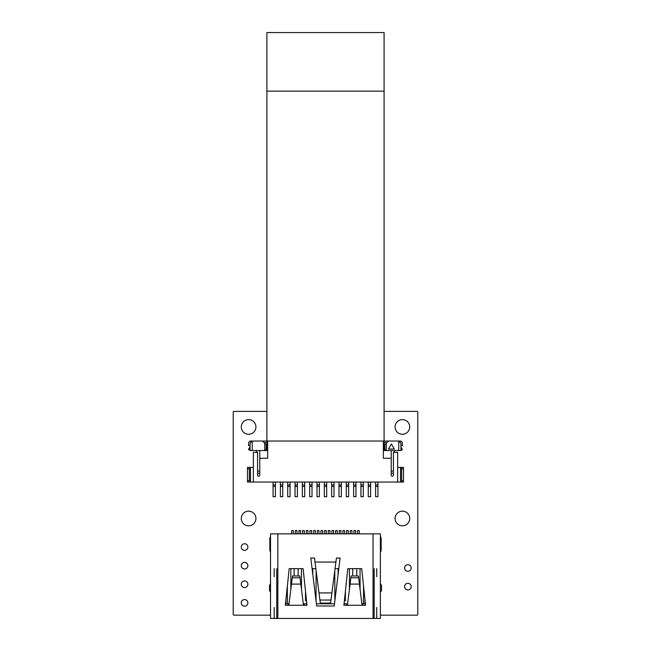 <?xml version="1.0" encoding="UTF-8"?>
<svg xmlns="http://www.w3.org/2000/svg" width="651" height="651" viewBox="0 0 651 651"><rect width="100%" height="100%" fill="white"/><g stroke="black" fill="none" stroke-linecap="round" stroke-linejoin="round"><path stroke-width="0.98" d="M397.639 482.049L253.361 482.049L397.639 482.049L397.639 452.388L393.424 452.388L393.424 475.092A1.099 1.099 -0 0 1 392.325 476.19A1.099 1.099 -0 0 1 391.227 475.092L391.227 450.557L386.287 450.557L398.738 450.557L398.738 441.036L384.09 441.036L388.484 441.036L386.287 443.233L386.287 450.557L384.822 449.092L386.287 450.557L383.358 450.557M377.938 482.049L375.594 482.049L375.594 484.979L377.938 484.979L377.938 482.049M370.614 482.049L368.271 482.049L368.271 484.979L370.614 484.979L370.614 482.049M363.291 482.049L360.947 482.049L360.947 484.979L363.291 484.979L363.291 482.049M355.967 482.049L353.623 482.049L353.623 484.979L355.967 484.979L355.967 482.049M348.643 482.049L346.299 482.049L346.299 484.979L348.643 484.979L348.643 482.049M341.319 482.049L338.976 482.049L338.976 484.979L341.319 484.979L341.319 482.049M333.996 482.049L331.652 482.049L331.652 484.979L333.996 484.979L333.996 482.049M326.672 482.049L324.328 482.049L324.328 484.979L326.672 484.979L326.672 482.049M319.348 482.049L317.004 482.049L317.004 484.979L319.348 484.979L319.348 482.049M312.024 482.049L309.681 482.049L309.681 484.979L312.024 484.979L312.024 482.049M304.701 482.049L302.357 482.049L302.357 484.979L304.701 484.979L304.701 482.049M297.377 482.049L295.033 482.049L295.033 484.979L297.377 484.979L297.377 482.049M290.053 482.049L287.709 482.049L287.709 484.979L290.053 484.979L290.053 482.049M282.729 482.049L280.386 482.049L280.386 484.979L282.729 484.979L282.729 482.049M275.406 482.049L273.062 482.049L273.062 484.979L275.406 484.979L275.406 482.049M253.361 482.049L253.361 452.388L257.568 452.388L257.568 475.092A1.099 1.099 -0 0 0 258.667 476.19A1.099 1.099 -0 0 0 259.765 475.092L259.765 450.557L267.642 450.557M264.713 443.233L262.516 441.036L252.262 441.036L252.262 450.557L264.713 450.557L266.178 449.092L264.713 450.557L264.713 443.233L266.178 444.698L266.178 449.092M250.83 441.573A2.197 2.197 180 0 1 252.262 441.036L250.798 441.036A2.197 2.197 -0 0 0 248.601 443.233L248.601 445.577L250.065 445.577L250.065 450.557L252.262 450.557M398.738 441.036L400.935 443.233L400.935 445.577L402.399 445.577L402.399 443.233A2.197 2.197 -0 0 0 400.202 441.036L398.738 441.036A2.197 2.197 180 0 1 400.17 441.573M250.065 446.895L248.601 449.092L248.601 449.825L250.065 449.825M400.935 449.825L402.399 449.825L400.935 446.895L400.935 450.557L398.738 450.557M252.262 441.036L250.065 443.233L250.065 445.577M388.484 449.044L394.343 449.044L391.414 443.966L388.484 449.044M386.287 443.233L384.822 444.698L384.822 449.092M259.765 450.557L255.371 450.557A1.465 1.465 180 0 1 256.836 452.022L256.836 452.388M394.156 452.388L394.156 452.022A1.465 1.465 180 0 1 395.621 450.557L391.227 450.557M377.938 484.979L377.938 486.443L375.594 486.443L375.594 484.979M377.938 496.697L377.938 486.443L375.594 486.443L375.594 496.697L377.938 496.697M275.406 484.979L275.406 486.443L273.062 486.443L273.062 484.979M275.406 496.697L275.406 486.443L273.062 486.443L273.062 496.697L275.406 496.697M259.765 458.247L267.642 458.247L267.642 441.036L383.358 441.036L383.358 458.247L391.227 458.247M257.568 471.064L259.765 471.064M391.227 471.064L393.424 471.064M257.568 473.261L259.765 473.261M266.91 441.036L262.516 441.036L266.91 441.036M391.227 473.261L393.424 473.261M282.729 484.979L282.729 496.697L280.386 496.697L280.386 484.979M282.729 486.443L280.386 486.443L282.729 486.443M290.053 484.979L290.053 496.697L287.709 496.697L287.709 484.979M290.053 486.443L287.709 486.443L290.053 486.443M297.377 484.979L297.377 496.697L295.033 496.697L295.033 484.979M297.377 486.443L295.033 486.443L297.377 486.443M304.701 484.979L304.701 496.697L302.357 496.697L302.357 484.979M304.701 486.443L302.357 486.443L304.701 486.443M312.024 484.979L312.024 496.697L309.681 496.697L309.681 484.979M312.024 486.443L309.681 486.443L312.024 486.443M319.348 484.979L319.348 496.697L317.004 496.697L317.004 484.979M319.348 486.443L317.004 486.443L319.348 486.443M326.672 484.979L326.672 496.697L324.328 496.697L324.328 484.979M326.672 486.443L324.328 486.443L326.672 486.443M333.996 484.979L333.996 496.697L331.652 496.697L331.652 484.979M333.996 486.443L331.652 486.443L333.996 486.443M341.319 484.979L341.319 496.697L338.976 496.697L338.976 484.979M341.319 486.443L338.976 486.443L341.319 486.443M348.643 484.979L348.643 496.697L346.299 496.697L346.299 484.979M348.643 486.443L346.299 486.443L348.643 486.443M355.967 484.979L355.967 496.697L353.623 496.697L353.623 484.979M355.967 486.443L353.623 486.443L355.967 486.443M363.291 484.979L363.291 496.697L360.947 496.697L360.947 484.979M363.291 486.443L360.947 486.443L363.291 486.443M370.614 484.979L370.614 496.697L368.271 496.697L368.271 484.979M370.614 486.443L368.271 486.443L370.614 486.443M247.502 480.584L247.502 467.402L250.464 467.402L250.464 482.049L247.502 482.049L247.502 480.584L249.366 480.584L249.366 482.049L253.54 482.049M249.366 482.049L247.502 482.049M397.639 467.402L400.536 467.402L400.536 482.049L401.634 482.049L401.634 467.402L403.498 467.402L403.498 482.049L397.46 482.049M403.498 482.049L401.634 482.049M247.502 468.866L249.366 468.866L249.366 480.584M247.502 467.402L249.366 467.402L249.366 468.866M250.464 467.402L253.361 467.402M400.536 467.402L401.634 467.402M401.634 468.866L403.498 468.866M403.498 480.584L401.634 480.584M400.935 446.895L400.935 445.577M409.723 426.942A7.324 7.324 0 0 0 402.399 419.618A7.324 7.324 0 0 0 395.076 426.942A7.324 7.324 0 0 0 402.399 434.266A7.324 7.324 0 0 0 409.723 426.942M409.723 518.489A7.324 7.324 0 0 0 402.399 511.165A7.324 7.324 0 0 0 395.076 518.489A7.324 7.324 0 0 0 402.399 525.813A7.324 7.324 0 0 0 409.723 518.489M411.188 567.997A3.296 3.296 0 0 0 407.892 564.702A3.296 3.296 0 0 0 404.596 567.997A3.296 3.296 0 0 0 407.892 571.293A3.296 3.296 0 0 0 411.188 567.997M411.188 586.6A3.296 3.296 0 0 0 407.892 583.304A3.296 3.296 0 0 0 404.596 586.6A3.296 3.296 0 0 0 407.892 589.896A3.296 3.296 0 0 0 411.188 586.6M255.924 426.942A7.324 7.324 0 0 0 248.601 419.618A7.324 7.324 0 0 0 241.277 426.942A7.324 7.324 0 0 0 248.601 434.266A7.324 7.324 0 0 0 255.924 426.942M255.924 518.489A7.324 7.324 0 0 0 248.601 511.165A7.324 7.324 0 0 0 241.277 518.489A7.324 7.324 0 0 0 248.601 525.813A7.324 7.324 0 0 0 255.924 518.489M247.868 547.052A3.296 3.296 0 0 0 244.573 543.756A3.296 3.296 0 0 0 241.277 547.052A3.296 3.296 0 0 0 244.573 550.347A3.296 3.296 0 0 0 247.868 547.052M247.868 565.654A3.296 3.296 0 0 0 244.573 562.358A3.296 3.296 0 0 0 241.277 565.654A3.296 3.296 0 0 0 244.573 568.95A3.296 3.296 0 0 0 247.868 565.654M247.868 584.256A3.296 3.296 0 0 0 244.573 580.961A3.296 3.296 0 0 0 241.277 584.256A3.296 3.296 0 0 0 244.573 587.552A3.296 3.296 0 0 0 247.868 584.256M247.868 602.859A3.296 3.296 0 0 0 244.573 599.563A3.296 3.296 0 0 0 241.277 602.859A3.296 3.296 0 0 0 244.573 606.154A3.296 3.296 0 0 0 247.868 602.859M266.91 411.375L233.953 411.375A0.732 0.732 0 0 0 233.221 412.107L233.221 614.43A0.732 0.732 0 0 0 233.953 615.162L270.523 615.162M380.379 615.162L417.047 615.162A0.732 0.732 0 0 0 417.779 614.43L417.779 412.107A0.732 0.732 0 0 0 417.047 411.375L384.09 411.375M270.523 583.882A2.929 2.929 0 0 0 269.473 586.12L269.473 589.782A2.929 2.929 0 0 0 270.523 592.028M380.379 592.109A2.929 2.929 0 0 0 381.527 589.782L381.527 586.12A2.929 2.929 0 0 0 380.379 583.792M380.379 552.007A2.563 2.563 0 0 0 381.16 550.16L381.16 538.442A2.563 2.563 0 0 0 380.379 536.603M270.523 536.709A2.563 2.563 0 0 0 269.839 538.442L269.839 550.16A2.563 2.563 0 0 0 270.523 551.902M376.717 607.464L376.717 618.45L373.056 618.45L373.056 533.861L380.379 533.861L380.379 618.45L270.523 618.45L270.523 533.861L277.847 533.861L277.847 618.45L274.185 618.45L274.185 607.464M376.717 576.705L376.717 568.648M335.053 568.648L338.797 568.648L340.099 558.029L334.24 606L316.663 606L310.804 558.029L312.098 568.648L315.841 568.648M303.114 568.648L289.199 568.648L285.325 605.267L306.987 605.267L303.114 568.648L301.462 568.648L301.462 589.155M361.704 568.648L347.789 568.648L343.915 605.267L365.577 605.267L361.704 568.648L360.052 568.648L360.052 589.155M290.842 589.155L290.842 568.648L289.199 568.648M349.432 589.155L349.432 568.648L347.789 568.648M380.379 618.45L380.379 607.464M380.379 576.705L380.379 568.648M274.185 576.705L274.185 568.648M304.163 605.267L304.163 603.803M373.056 533.861L277.847 533.861M340.099 558.029L336.437 558.029L335.908 562.057L314.986 562.057L314.466 558.029L310.804 558.029M303.48 605.267L300.827 584.085L291.477 584.085L288.832 605.267M300.827 584.085L300.046 577.779L292.266 577.779L291.477 584.085M300.046 577.779L299.818 575.972L292.494 575.972L292.266 577.779M330.968 600.051L319.926 600.051L320.325 603.07L330.578 603.07L335.908 562.057M314.986 562.057L318.998 592.923L331.896 592.923M319.926 600.051L318.998 592.923M362.07 605.267L358.636 577.779L350.856 577.779L351.084 575.972L358.408 575.972L358.636 577.779M359.417 584.085L350.067 584.085L347.422 605.267M350.067 584.085L350.856 577.779M359.246 533.861L359.246 530.565L357.562 530.565L357.562 533.861M351.922 533.861L351.922 530.565L350.238 530.565L350.238 533.861M344.599 533.861L344.599 530.565L342.914 530.565L342.914 533.861M337.275 533.861L337.275 530.565L335.59 530.565L335.59 533.861M329.951 533.861L329.951 530.565L328.267 530.565L328.267 533.861M322.627 533.861L322.627 530.565L320.943 530.565L320.943 533.861M315.304 533.861L315.304 530.565L313.619 530.565L313.619 533.861M307.98 533.861L307.98 530.565L306.295 530.565L306.295 533.861M300.656 533.861L300.656 530.565L298.972 530.565L298.972 533.861M293.332 533.861L293.332 530.565L291.648 530.565L291.648 533.861M355.584 533.861L355.584 530.565L353.9 530.565L353.9 533.861M348.261 533.861L348.261 530.565L346.576 530.565L346.576 533.861M340.937 533.861L340.937 530.565L339.252 530.565L339.252 533.861M333.613 533.861L333.613 530.565L331.929 530.565L331.929 533.861M326.289 533.861L326.289 530.565L324.605 530.565L324.605 533.861M318.966 533.861L318.966 530.565L317.281 530.565L317.281 533.861M311.642 533.861L311.642 530.565L309.957 530.565L309.957 533.861M304.318 533.861L304.318 530.565L302.634 530.565L302.634 533.861M296.994 533.861L296.994 530.565L295.31 530.565L295.31 533.861M346.739 603.803L346.739 605.267M285.903 599.807L285.903 603.803L289.011 603.803M364.999 599.807L364.999 603.803L361.883 603.803M347.601 603.803L344.07 603.803M334.508 603.803L316.394 603.803M306.833 603.803L303.293 603.803M294.138 568.648L294.138 575.972M298.166 568.648L298.166 575.972M305.49 591.149L305.49 600.8L306.515 600.8M312.814 568.648L312.814 574.516M316.028 600.8L316.109 570.699M334.785 570.699L334.874 600.8M338.081 568.648L338.081 574.516M344.387 600.8L345.404 600.8L345.404 591.149M352.728 568.648L352.728 575.972M356.756 568.648L356.756 575.972M384.09 450.557L384.09 32.55L266.91 32.55L266.91 450.557M266.91 91.14L384.09 91.14M387.019 442.501L384.09 442.501M266.91 442.501L263.98 442.501M276.74 618.45L276.74 568.648M288.108 605.267L288.108 603.803M362.786 605.267L362.786 603.803M374.154 618.45L374.154 568.648M287.368 585.957L287.368 603.803M363.535 585.957L363.535 603.803"/></g></svg>
